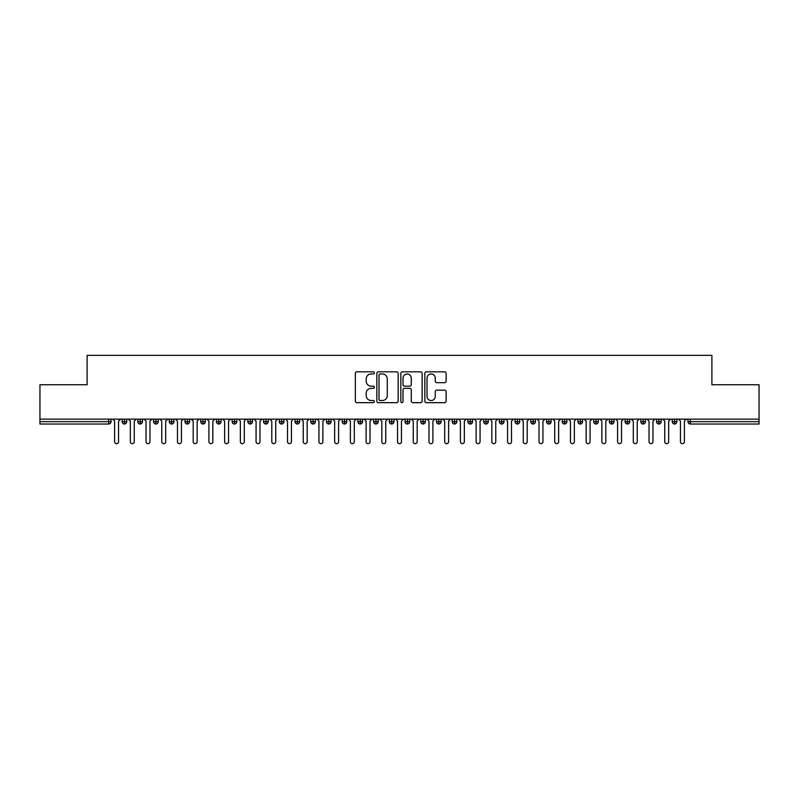 <?xml version="1.0" encoding="UTF-8"?>
<svg xmlns="http://www.w3.org/2000/svg" width="799" height="799" viewBox="0 0 799 799"><rect width="100%" height="100%" fill="white"/><g stroke="black" fill="none" stroke-linecap="round" stroke-linejoin="round"><path stroke-width="1.2" d="M374.351 372.893A1.079 1.079 0 0 0 373.273 371.815L356.883 371.815A1.538 1.538 0 0 0 355.335 373.353L355.335 401.128A1.538 1.538 0 0 0 356.883 402.666L373.273 402.666A1.079 1.079 0 0 0 374.351 401.587A1.079 1.079 0 0 0 373.273 400.509L371.155 400.509A4.934 4.934 0 0 1 366.212 395.575L366.212 393.258A4.934 4.934 0 0 1 371.155 388.324L373.273 388.324A1.079 1.079 0 0 0 374.351 387.235A1.079 1.079 0 0 0 373.273 386.157L371.155 386.157A4.934 4.934 0 0 1 366.212 381.223L366.212 378.906A4.934 4.934 0 0 1 371.155 373.972L373.273 373.972A1.079 1.079 0 0 0 374.351 372.893M444.594 382.691A1.538 1.538 0 0 0 446.132 381.143L446.132 373.353A1.538 1.538 0 0 0 444.594 371.815L426.386 371.815A1.538 1.538 0 0 0 424.838 373.353L424.838 401.128A1.538 1.538 0 0 0 426.386 402.666L444.594 402.666A1.538 1.538 0 0 0 446.132 401.128L446.132 391.71A1.538 1.538 0 0 0 444.594 390.172L436.793 390.172A1.538 1.538 0 0 0 435.255 391.71L435.255 396.384A4.125 4.125 0 0 1 431.13 400.509A4.125 4.125 0 0 1 427.006 396.384L427.006 378.097A4.125 4.125 0 0 1 431.13 373.972A4.125 4.125 0 0 1 435.255 378.097L435.255 381.143A1.538 1.538 0 0 0 436.793 382.691L444.594 382.691M39.95 419.145L759.05 419.145L759.05 384.728L711.899 384.728L711.899 355.335L87.101 355.335L87.101 384.728L39.95 384.728L39.95 421.662L108.674 421.662L108.674 419.145M398.152 373.353A1.538 1.538 0 0 0 396.604 371.815L378.406 371.815A1.538 1.538 0 0 0 376.858 373.353L376.858 401.128A1.538 1.538 0 0 0 378.406 402.666L396.604 402.666A1.538 1.538 0 0 0 398.152 401.128L398.152 373.353M402.396 371.815L420.594 371.815A1.538 1.538 0 0 1 422.142 373.353L422.142 401.128A1.538 1.538 0 0 1 420.594 402.666L412.803 402.666A1.538 1.538 0 0 1 411.265 401.128L411.265 389.862A1.538 1.538 0 0 0 409.717 388.324L404.554 388.324A1.538 1.538 0 0 0 403.006 389.862L403.006 401.587A1.079 1.079 0 0 1 401.927 402.666A1.079 1.079 0 0 1 400.848 401.587L400.848 373.353A1.538 1.538 0 0 1 402.396 371.815M111.031 421.662L108.674 421.662L108.674 424.019A2.357 2.357 0 0 0 111.031 421.662L111.031 419.145L111.031 421.662A2.357 2.357 0 0 1 108.674 424.019L39.95 424.019L39.95 421.662M759.05 419.145L759.05 424.019L690.326 424.019A2.357 2.357 0 0 1 687.969 421.662L687.969 419.145L687.969 421.662A2.357 2.357 0 0 0 690.326 424.019L690.326 421.662L759.05 421.662M124.474 419.145L124.474 424.019A2.357 2.357 0 0 1 122.117 421.662L122.117 419.145L122.117 421.662A2.357 2.357 0 0 0 124.474 424.019A2.357 2.357 0 0 0 126.751 421.662L126.751 419.145M140.195 419.145L140.195 424.019A2.357 2.357 0 0 1 137.837 421.662L137.837 419.145L137.837 421.662A2.357 2.357 0 0 0 140.195 424.019A2.357 2.357 0 0 0 142.472 421.662L142.472 419.145M155.905 419.145L155.905 424.019A2.357 2.357 0 0 1 153.548 421.662L153.548 419.145L153.548 421.662A2.357 2.357 0 0 0 155.905 424.019A2.357 2.357 0 0 0 158.192 421.662L158.192 419.145M171.625 419.145L171.625 424.019A2.357 2.357 0 0 1 169.268 421.662L169.268 419.145L169.268 421.662A2.357 2.357 0 0 0 171.625 424.019A2.357 2.357 0 0 0 173.902 421.662L173.902 419.145M187.346 419.145L187.346 424.019A2.357 2.357 0 0 1 184.988 421.662L184.988 419.145L184.988 421.662A2.357 2.357 0 0 0 187.346 424.019A2.357 2.357 0 0 0 189.623 421.662L189.623 419.145M203.066 419.145L203.066 424.019A2.357 2.357 0 0 1 200.709 421.662L200.709 419.145L200.709 421.662A2.357 2.357 0 0 0 203.066 424.019A2.357 2.357 0 0 0 205.343 421.662L205.343 419.145M218.786 419.145L218.786 424.019A2.357 2.357 0 0 1 216.429 421.662L216.429 419.145L216.429 421.662A2.357 2.357 0 0 0 218.786 424.019A2.357 2.357 0 0 0 221.063 421.662L221.063 419.145M234.497 419.145L234.497 424.019A2.357 2.357 0 0 1 232.139 421.662L232.139 419.145L232.139 421.662A2.357 2.357 0 0 0 234.497 424.019A2.357 2.357 0 0 0 236.784 421.662L236.784 419.145M250.217 419.145L250.217 424.019A2.357 2.357 0 0 1 247.86 421.662L247.86 419.145L247.86 421.662A2.357 2.357 0 0 0 250.217 424.019A2.357 2.357 0 0 0 252.494 421.662L252.494 419.145M265.937 419.145L265.937 424.019A2.357 2.357 0 0 1 263.58 421.662L263.58 419.145L263.58 421.662A2.357 2.357 0 0 0 265.937 424.019A2.357 2.357 0 0 0 268.214 421.662L268.214 419.145M281.657 419.145L281.657 424.019A2.357 2.357 0 0 1 279.3 421.662L279.3 419.145L279.3 421.662A2.357 2.357 0 0 0 281.657 424.019A2.357 2.357 0 0 0 283.935 421.662L283.935 419.145M297.368 419.145L297.368 424.019A2.357 2.357 0 0 1 295.011 421.662L295.011 419.145L295.011 421.662A2.357 2.357 0 0 0 297.368 424.019A2.357 2.357 0 0 0 299.655 421.662L299.655 419.145M313.088 419.145L313.088 424.019A2.357 2.357 0 0 1 310.731 421.662A2.357 2.357 0 0 0 313.088 424.019A2.357 2.357 0 0 1 310.731 421.662L310.731 419.145M315.365 419.145L315.365 421.662A2.357 2.357 0 0 1 313.088 424.019A2.357 2.357 0 0 0 315.365 421.662L310.731 421.662M328.808 424.019A2.357 2.357 0 0 1 326.451 421.662L326.451 419.145L326.451 421.662A2.357 2.357 0 0 0 328.808 424.019A2.357 2.357 0 0 0 331.086 421.662L331.086 419.145L331.086 421.662A2.357 2.357 0 0 1 328.808 424.019L328.808 421.662L331.086 421.662M344.529 419.145L344.529 424.019A2.357 2.357 0 0 1 342.172 421.662L342.172 419.145L342.172 421.662A2.357 2.357 0 0 0 344.529 424.019A2.357 2.357 0 0 0 346.806 421.662L346.806 419.145M360.249 419.145L360.249 424.019A2.357 2.357 0 0 1 357.882 421.662L357.882 419.145L357.882 421.662A2.357 2.357 0 0 0 360.249 424.019A2.357 2.357 0 0 0 362.526 421.662L362.526 419.145M375.959 419.145L375.959 421.662L373.602 421.662L373.602 419.145L373.602 421.662A2.357 2.357 0 0 0 375.959 424.019A2.357 2.357 0 0 0 378.237 421.662L378.237 419.145L378.237 421.662A2.357 2.357 0 0 1 375.959 424.019A2.357 2.357 0 0 1 373.602 421.662A2.357 2.357 0 0 0 375.959 424.019L375.959 421.662L378.237 421.662M391.68 419.145L391.68 424.019A2.357 2.357 0 0 1 389.323 421.662L389.323 419.145L389.323 421.662A2.357 2.357 0 0 0 391.68 424.019A2.357 2.357 0 0 0 393.957 421.662L393.957 419.145M407.4 419.145L407.4 424.019A2.357 2.357 0 0 1 405.043 421.662L405.043 419.145L405.043 421.662A2.357 2.357 0 0 0 407.4 424.019A2.357 2.357 0 0 0 409.677 421.662L409.677 419.145M423.12 419.145L423.12 424.019A2.357 2.357 0 0 1 420.763 421.662L420.763 419.145L420.763 421.662A2.357 2.357 0 0 0 423.12 424.019A2.357 2.357 0 0 0 425.398 421.662L425.398 419.145M438.831 419.145L438.831 424.019A2.357 2.357 0 0 1 436.474 421.662L436.474 419.145M441.118 419.145L441.118 421.662A2.357 2.357 0 0 1 438.831 424.019A2.357 2.357 0 0 0 441.118 421.662L436.474 421.662A2.357 2.357 0 0 0 438.831 424.019M454.551 419.145L454.551 424.019A2.357 2.357 0 0 1 452.194 421.662L452.194 419.145L452.194 421.662A2.357 2.357 0 0 0 454.551 424.019A2.357 2.357 0 0 0 456.828 421.662L456.828 419.145M470.271 419.145L470.271 424.019A2.357 2.357 0 0 1 467.914 421.662L467.914 419.145M472.549 419.145L472.549 421.662A2.357 2.357 0 0 1 470.271 424.019A2.357 2.357 0 0 0 472.549 421.662L467.914 421.662A2.357 2.357 0 0 0 470.271 424.019M485.992 419.145L485.992 424.019A2.357 2.357 0 0 1 483.635 421.662L483.635 419.145M488.269 419.145L488.269 421.662A2.357 2.357 0 0 1 485.992 424.019A2.357 2.357 0 0 0 488.269 421.662L483.635 421.662A2.357 2.357 0 0 0 485.992 424.019M501.702 419.145L501.702 424.019A2.357 2.357 0 0 1 499.345 421.662A2.357 2.357 0 0 0 501.702 424.019A2.357 2.357 0 0 1 499.345 421.662L499.345 419.145M503.989 419.145L503.989 421.662L503.989 419.145M517.422 419.145L517.422 424.019A2.357 2.357 0 0 1 515.065 421.662L515.065 419.145M519.7 419.145L519.7 421.662A2.357 2.357 0 0 1 517.422 424.019A2.357 2.357 0 0 0 519.7 421.662L515.065 421.662A2.357 2.357 0 0 0 517.422 424.019M533.143 419.145L533.143 424.019A2.357 2.357 0 0 1 530.786 421.662L530.786 419.145M535.42 419.145L535.42 421.662A2.357 2.357 0 0 1 533.143 424.019A2.357 2.357 0 0 0 535.42 421.662L530.786 421.662A2.357 2.357 0 0 0 533.143 424.019M548.863 419.145L548.863 424.019A2.357 2.357 0 0 1 546.506 421.662L546.506 419.145M551.14 419.145L551.14 421.662A2.357 2.357 0 0 1 548.863 424.019A2.357 2.357 0 0 0 551.14 421.662L546.506 421.662A2.357 2.357 0 0 0 548.863 424.019M564.583 419.145L564.583 424.019A2.357 2.357 0 0 1 562.216 421.662L562.216 419.145M566.861 419.145L566.861 421.662A2.357 2.357 0 0 1 564.583 424.019A2.357 2.357 0 0 0 566.861 421.662L562.216 421.662A2.357 2.357 0 0 0 564.583 424.019M580.294 419.145L580.294 424.019A2.357 2.357 0 0 1 577.937 421.662L577.937 419.145M582.571 419.145L582.571 421.662L582.571 419.145M596.014 419.145L596.014 424.019A2.357 2.357 0 0 1 593.657 421.662L593.657 419.145M598.291 419.145L598.291 421.662A2.357 2.357 0 0 1 596.014 424.019A2.357 2.357 0 0 0 598.291 421.662L593.657 421.662A2.357 2.357 0 0 0 596.014 424.019M611.734 419.145L611.734 424.019A2.357 2.357 0 0 1 609.377 421.662L609.377 419.145L609.377 421.662A2.357 2.357 0 0 0 611.734 424.019A2.357 2.357 0 0 0 614.012 421.662L614.012 419.145M627.455 419.145L627.455 424.019A2.357 2.357 0 0 1 625.098 421.662L625.098 419.145M629.732 419.145L629.732 421.662L629.732 419.145M643.165 419.145L643.165 424.019A2.357 2.357 0 0 1 640.808 421.662A2.357 2.357 0 0 0 643.165 424.019A2.357 2.357 0 0 1 640.808 421.662L640.808 419.145M645.452 419.145L645.452 421.662L645.452 419.145M658.885 419.145L658.885 424.019A2.357 2.357 0 0 1 656.528 421.662L656.528 419.145L656.528 421.662A2.357 2.357 0 0 0 658.885 424.019A2.357 2.357 0 0 0 661.163 421.662L661.163 419.145M674.606 419.145L674.606 424.019A2.357 2.357 0 0 1 672.249 421.662A2.357 2.357 0 0 0 674.606 424.019A2.357 2.357 0 0 1 672.249 421.662L672.249 419.145M676.883 419.145L676.883 421.662A2.357 2.357 0 0 1 674.606 424.019A2.357 2.357 0 0 0 676.883 421.662L672.249 421.662M328.808 419.145L328.808 421.662L326.451 421.662M501.702 424.019A2.357 2.357 0 0 0 503.989 421.662A2.357 2.357 0 0 1 501.702 424.019M580.294 424.019A2.357 2.357 0 0 0 582.571 421.662A2.357 2.357 0 0 1 580.294 424.019A2.357 2.357 0 0 1 577.937 421.662L582.571 421.662M627.455 424.019A2.357 2.357 0 0 0 629.732 421.662A2.357 2.357 0 0 1 627.455 424.019A2.357 2.357 0 0 1 625.098 421.662L629.732 421.662M643.165 424.019A2.357 2.357 0 0 0 645.452 421.662A2.357 2.357 0 0 1 643.165 424.019M380.094 373.972A1.079 1.079 0 0 0 379.016 375.051L379.016 399.43A1.079 1.079 0 0 0 380.094 400.509L382.331 400.509A4.934 4.934 0 0 0 387.275 395.575L387.275 378.906A4.934 4.934 0 0 0 382.331 373.972L380.094 373.972M411.265 378.177A4.125 4.125 0 0 0 407.14 374.052A4.125 4.125 0 0 0 403.006 378.177L403.006 384.619A1.538 1.538 0 0 0 404.554 386.157L409.717 386.157A1.538 1.538 0 0 0 411.265 384.619L411.265 378.177M114.607 441.707L114.607 421.113L114.607 441.707A1.968 1.968 0 0 0 116.574 443.665A1.968 1.968 0 0 0 118.542 441.707L118.542 421.113L118.542 441.707M120.509 419.145L118.542 421.113M114.607 421.113L112.649 419.145M130.327 441.707L130.327 421.113L130.327 441.707A1.968 1.968 0 0 0 132.294 443.665A1.968 1.968 0 0 0 134.262 441.707L134.262 421.113L134.262 441.707M146.047 441.707L146.047 421.113L146.047 441.707A1.968 1.968 0 0 0 148.015 443.665A1.968 1.968 0 0 0 149.972 441.707L149.972 421.113L149.972 441.707M161.768 441.707L161.768 421.113L161.768 441.707A1.968 1.968 0 0 0 163.725 443.665A1.968 1.968 0 0 0 165.693 441.707L165.693 421.113L165.693 441.707M177.478 441.707L177.478 421.113L177.478 441.707A1.968 1.968 0 0 0 179.445 443.665A1.968 1.968 0 0 0 181.413 441.707L181.413 421.113L181.413 441.707M136.22 419.145L134.262 421.113M130.327 421.113L128.359 419.145M151.94 419.145L149.972 421.113M146.047 421.113L144.08 419.145M167.66 419.145L165.693 421.113M161.768 421.113L159.8 419.145M183.38 419.145L181.413 421.113M177.478 421.113L175.52 419.145M193.198 441.707L193.198 421.113L193.198 441.707A1.968 1.968 0 0 0 195.166 443.665A1.968 1.968 0 0 0 197.133 441.707L197.133 421.113L197.133 441.707M199.091 419.145L197.133 421.113M193.198 421.113L191.241 419.145M208.919 441.707L208.919 421.113L208.919 441.707A1.968 1.968 0 0 0 210.886 443.665A1.968 1.968 0 0 0 212.844 441.707L212.844 421.113L212.844 441.707M224.639 441.707L224.639 421.113L224.639 441.707A1.968 1.968 0 0 0 226.606 443.665A1.968 1.968 0 0 0 228.564 441.707L228.564 421.113L228.564 441.707M240.359 441.707L240.359 421.113L240.359 441.707A1.968 1.968 0 0 0 242.317 443.665A1.968 1.968 0 0 0 244.284 441.707L244.284 421.113L244.284 441.707M256.07 441.707L256.07 421.113L256.07 441.707A1.968 1.968 0 0 0 258.037 443.665A1.968 1.968 0 0 0 260.005 441.707L260.005 421.113L260.005 441.707M214.811 419.145L212.844 421.113M208.919 421.113L206.951 419.145M230.531 419.145L228.564 421.113M224.639 421.113L222.671 419.145M246.252 419.145L244.284 421.113M240.359 421.113L238.392 419.145M261.972 419.145L260.005 421.113M256.07 421.113L254.112 419.145M271.79 441.707L271.79 421.113L271.79 441.707A1.968 1.968 0 0 0 273.757 443.665A1.968 1.968 0 0 0 275.725 441.707L275.725 421.113L275.725 441.707M287.51 441.707L287.51 421.113L287.51 441.707A1.968 1.968 0 0 0 289.478 443.665A1.968 1.968 0 0 0 291.435 441.707L291.435 421.113L291.435 441.707M303.23 441.707L303.23 421.113L303.23 441.707A1.968 1.968 0 0 0 305.188 443.665A1.968 1.968 0 0 0 307.156 441.707L307.156 421.113L307.156 441.707M318.941 441.707L318.941 421.113L318.941 441.707A1.968 1.968 0 0 0 320.908 443.665A1.968 1.968 0 0 0 322.876 441.707L322.876 421.113L322.876 441.707M334.661 441.707L334.661 421.113L334.661 441.707A1.968 1.968 0 0 0 336.629 443.665A1.968 1.968 0 0 0 338.596 441.707L338.596 421.113L338.596 441.707M277.682 419.145L275.725 421.113M271.79 421.113L269.822 419.145M293.403 419.145L291.435 421.113M287.51 421.113L285.543 419.145M309.123 419.145L307.156 421.113M303.23 421.113L301.263 419.145M324.843 419.145L322.876 421.113M318.941 421.113L316.983 419.145M340.554 419.145L338.596 421.113M334.661 421.113L332.694 419.145M350.381 441.707L350.381 421.113L350.381 441.707A1.968 1.968 0 0 0 352.349 443.665A1.968 1.968 0 0 0 354.307 441.707L354.307 421.113L354.307 441.707M356.274 419.145L354.307 421.113M350.381 421.113L348.414 419.145M366.102 441.707L366.102 421.113L366.102 441.707A1.968 1.968 0 0 0 368.059 443.665A1.968 1.968 0 0 0 370.027 441.707L370.027 421.113L370.027 441.707M371.994 419.145L370.027 421.113M366.102 421.113L364.134 419.145M381.822 441.707L381.822 421.113L381.822 441.707A1.968 1.968 0 0 0 383.78 443.665A1.968 1.968 0 0 0 385.747 441.707L385.747 421.113L385.747 441.707M387.715 419.145L385.747 421.113M381.822 421.113L379.855 419.145M397.532 441.707L397.532 421.113L397.532 441.707A1.968 1.968 0 0 0 399.5 443.665A1.968 1.968 0 0 0 401.468 441.707L401.468 421.113L401.468 441.707M403.425 419.145L401.468 421.113M397.532 421.113L395.575 419.145M413.253 441.707L413.253 421.113L413.253 441.707A1.968 1.968 0 0 0 415.22 443.665A1.968 1.968 0 0 0 417.178 441.707L417.178 421.113L417.178 441.707M419.145 419.145L417.178 421.113M413.253 421.113L411.285 419.145M428.973 441.707L428.973 421.113L428.973 441.707A1.968 1.968 0 0 0 430.941 443.665A1.968 1.968 0 0 0 432.898 441.707L432.898 421.113L432.898 441.707M434.866 419.145L432.898 421.113M428.973 421.113L427.006 419.145M444.693 441.707L444.693 421.113L444.693 441.707A1.968 1.968 0 0 0 446.651 443.665A1.968 1.968 0 0 0 448.619 441.707L448.619 421.113L448.619 441.707M450.586 419.145L448.619 421.113M444.693 421.113L442.726 419.145M460.404 441.707L460.404 421.113L460.404 441.707A1.968 1.968 0 0 0 462.371 443.665A1.968 1.968 0 0 0 464.339 441.707L464.339 421.113L464.339 441.707M466.306 419.145L464.339 421.113M460.404 421.113L458.446 419.145M476.124 441.707L476.124 421.113L476.124 441.707A1.968 1.968 0 0 0 478.092 443.665A1.968 1.968 0 0 0 480.059 441.707L480.059 421.113L480.059 441.707M482.017 419.145L480.059 421.113M476.124 421.113L474.157 419.145M491.844 441.707L491.844 421.113L491.844 441.707A1.968 1.968 0 0 0 493.812 443.665A1.968 1.968 0 0 0 495.77 441.707L495.77 421.113L495.77 441.707M497.737 419.145L495.77 421.113M491.844 421.113L489.877 419.145M507.565 441.707L507.565 421.113L507.565 441.707A1.968 1.968 0 0 0 509.522 443.665A1.968 1.968 0 0 0 511.49 441.707L511.49 421.113L511.49 441.707M513.457 419.145L511.49 421.113M507.565 421.113L505.597 419.145M523.275 441.707L523.275 421.113L523.275 441.707A1.968 1.968 0 0 0 525.243 443.665A1.968 1.968 0 0 0 527.21 441.707L527.21 421.113L527.21 441.707M529.178 419.145L527.21 421.113M523.275 421.113L521.318 419.145M538.995 441.707L538.995 421.113L538.995 441.707A1.968 1.968 0 0 0 540.963 443.665A1.968 1.968 0 0 0 542.93 441.707L542.93 421.113L542.93 441.707M544.888 419.145L542.93 421.113M538.995 421.113L537.028 419.145M554.716 441.707L554.716 421.113L554.716 441.707A1.968 1.968 0 0 0 556.683 443.665A1.968 1.968 0 0 0 558.641 441.707L558.641 421.113L558.641 441.707M560.608 419.145L558.641 421.113M554.716 421.113L552.748 419.145M570.436 441.707L570.436 421.113L570.436 441.707A1.968 1.968 0 0 0 572.394 443.665A1.968 1.968 0 0 0 574.361 441.707L574.361 421.113L574.361 441.707M576.329 419.145L574.361 421.113M570.436 421.113L568.469 419.145M586.156 441.707L586.156 421.113L586.156 441.707A1.968 1.968 0 0 0 588.114 443.665A1.968 1.968 0 0 0 590.081 441.707L590.081 421.113L590.081 441.707M592.049 419.145L590.081 421.113M586.156 421.113L584.189 419.145M601.867 441.707L601.867 421.113L601.867 441.707A1.968 1.968 0 0 0 603.834 443.665A1.968 1.968 0 0 0 605.802 441.707L605.802 421.113L605.802 441.707M607.759 419.145L605.802 421.113M601.867 421.113L599.909 419.145M617.587 441.707L617.587 421.113L617.587 441.707A1.968 1.968 0 0 0 619.555 443.665A1.968 1.968 0 0 0 621.522 441.707L621.522 421.113L621.522 441.707M623.48 419.145L621.522 421.113M617.587 421.113L615.62 419.145M633.307 441.707L633.307 421.113L633.307 441.707A1.968 1.968 0 0 0 635.275 443.665A1.968 1.968 0 0 0 637.232 441.707L637.232 421.113L637.232 441.707M639.2 419.145L637.232 421.113M633.307 421.113L631.34 419.145M649.028 441.707L649.028 421.113L649.028 441.707A1.968 1.968 0 0 0 650.985 443.665A1.968 1.968 0 0 0 652.953 441.707L652.953 421.113L652.953 441.707M654.92 419.145L652.953 421.113M649.028 421.113L647.06 419.145M664.738 441.707L664.738 421.113L664.738 441.707A1.968 1.968 0 0 0 666.706 443.665A1.968 1.968 0 0 0 668.673 441.707L668.673 421.113L668.673 441.707M670.641 419.145L668.673 421.113M664.738 421.113L662.78 419.145M680.458 441.707L680.458 421.113L680.458 441.707A1.968 1.968 0 0 0 682.426 443.665A1.968 1.968 0 0 0 684.393 441.707L684.393 421.113L684.393 441.707M686.351 419.145L684.393 421.113M680.458 421.113L678.491 419.145M690.326 419.145L690.326 421.662L687.969 421.662M122.117 421.662A2.357 2.357 0 0 0 124.474 424.019A2.357 2.357 0 0 0 126.751 421.662L122.117 421.662M137.837 421.662A2.357 2.357 0 0 0 140.195 424.019A2.357 2.357 0 0 0 142.472 421.662L137.837 421.662M153.548 421.662A2.357 2.357 0 0 0 155.905 424.019A2.357 2.357 0 0 0 158.192 421.662L153.548 421.662M169.268 421.662A2.357 2.357 0 0 0 171.625 424.019A2.357 2.357 0 0 0 173.902 421.662L169.268 421.662M184.988 421.662A2.357 2.357 0 0 0 187.346 424.019A2.357 2.357 0 0 0 189.623 421.662L184.988 421.662M200.709 421.662L205.343 421.662A2.357 2.357 0 0 1 203.066 424.019M216.429 421.662A2.357 2.357 0 0 0 218.786 424.019A2.357 2.357 0 0 0 221.063 421.662L216.429 421.662M232.139 421.662L236.784 421.662A2.357 2.357 0 0 1 234.497 424.019M247.86 421.662A2.357 2.357 0 0 0 250.217 424.019A2.357 2.357 0 0 0 252.494 421.662L247.86 421.662M263.58 421.662A2.357 2.357 0 0 0 265.937 424.019A2.357 2.357 0 0 0 268.214 421.662L263.58 421.662M279.3 421.662A2.357 2.357 0 0 0 281.657 424.019A2.357 2.357 0 0 0 283.935 421.662L279.3 421.662M295.011 421.662A2.357 2.357 0 0 0 297.368 424.019A2.357 2.357 0 0 0 299.655 421.662L295.011 421.662M342.172 421.662L346.806 421.662A2.357 2.357 0 0 1 344.529 424.019M357.882 421.662A2.357 2.357 0 0 0 360.249 424.019A2.357 2.357 0 0 0 362.526 421.662L357.882 421.662M389.323 421.662L393.957 421.662A2.357 2.357 0 0 1 391.68 424.019M405.043 421.662A2.357 2.357 0 0 0 407.4 424.019A2.357 2.357 0 0 0 409.677 421.662L405.043 421.662M420.763 421.662L425.398 421.662A2.357 2.357 0 0 1 423.12 424.019M452.194 421.662L456.828 421.662A2.357 2.357 0 0 1 454.551 424.019M499.345 421.662L503.989 421.662M609.377 421.662L614.012 421.662A2.357 2.357 0 0 1 611.734 424.019M640.808 421.662L645.452 421.662M656.528 421.662A2.357 2.357 0 0 0 658.885 424.019A2.357 2.357 0 0 0 661.163 421.662L656.528 421.662"/></g></svg>
